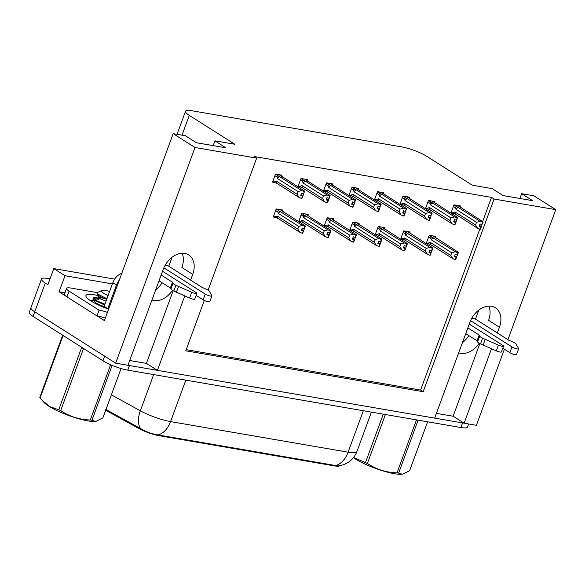 <?xml version="1.0" encoding="UTF-8"?>
<svg xmlns="http://www.w3.org/2000/svg" width="585" height="585" viewBox="0 0 585 585"><rect width="100%" height="100%" fill="white"/><g stroke="black" fill="none" stroke-linecap="round" stroke-linejoin="round"><path stroke-width="0.88" d="M172.465 290.357A20 14.406 -57.6 0 1 153.892 300.493A20 14.406 -57.6 0 1 151.968 299.981M458.684 352.828A20 14.406 122.4 0 0 460.607 353.34A20 14.406 122.4 0 0 479.181 343.205M497.316 332.953L499.429 327.205A20 14.406 122.4 0 0 495.415 307.783A20 14.406 122.4 0 0 469.974 322.13L434.655 418.121L157.402 370.349L184.787 295.915M499.429 327.205L488.592 320.331A20 14.406 122.4 0 0 488.877 306.109M89.841 300.237A25.001 4.987 -159.8 0 1 94.295 300.939A25.001 4.987 20.2 0 0 92.642 300.631A25.001 4.987 20.2 0 0 89.841 300.237M157.402 370.349L146.411 363.38L129.702 360.506M190.6 280.113L192.714 274.365A20 14.406 122.4 0 0 188.699 254.936A20 14.406 122.4 0 0 163.259 269.283L127.939 365.274L115.654 363.161L34.734 311.82A18.749 3.737 -159.8 0 1 30.939 307.725A18.749 3.737 -159.8 0 0 34.734 311.82L104.671 356.192L102.975 360.791L33.038 316.419A18.749 3.737 -159.8 0 1 29.25 312.324L41.513 278.986A18.749 3.737 -159.8 0 1 48.131 278.489L50.032 278.818M504.402 349.216L476.402 425.317L464.11 423.196L491.502 348.755M436.41 413.346L453.126 416.228L464.11 423.196M65.827 296.105L59.07 291.813L64.913 292.822M204.304 300.456L185.789 350.795L423.189 391.694L494.076 199.024L555.75 209.649L533.929 195.807L521.637 193.693L532.621 200.662L503.166 195.587L492.182 188.619L472.256 185.182L426.699 156.283A18.749 3.737 20.2 0 0 401.91 146.937L192.121 110.792A18.749 3.737 20.2 0 0 185.511 111.282A18.749 3.737 20.2 0 0 189.299 115.384L234.856 144.276L214.922 140.846L225.905 147.815L196.45 142.74L185.467 135.771L173.182 133.651L104.408 320.573L97.11 315.944M114.667 279.103L53.791 268.61L64.993 275.725L112.379 283.886M64.993 275.725L59.07 291.813M53.791 268.61L47.868 284.705L45.308 283.082A18.749 3.737 -159.8 0 1 41.513 278.986M555.75 209.649L507.912 339.673M173.182 133.651L195.002 147.5L115.654 363.161M195.002 147.5L256.676 158.125L208.099 290.153M162.111 282.738A20 14.406 -57.6 0 1 155.698 289.838M214.922 140.846L213.167 145.621M172.107 257.21L168.78 266.263M468.826 335.578A20 14.406 -57.6 0 1 462.413 342.678M521.637 193.693L519.882 198.461M478.822 310.057L475.495 319.11M482.632 221.539L491.51 197.401L254.109 156.495L256.676 158.125M491.51 197.401L494.076 199.024M339.914 465.653A16.877 3.364 -159.8 0 1 334.123 465.85L158.988 435.671A16.877 3.364 -159.8 0 1 138.579 428.381L107.267 411.138A16.877 3.364 -159.8 0 1 105.702 410.239M186.198 349.676L420.622 390.071L479.846 229.115M420.622 390.071L423.189 391.694M460.066 206.907L460.424 205.935L453.982 204.823L451.02 212.874L453.192 213.247M434.567 202.512L434.926 201.54L428.483 200.436L425.522 208.479L427.693 208.852M383.57 193.73L383.928 192.757L377.486 191.646L374.524 199.697L376.703 200.07M358.078 189.335L358.43 188.363L351.987 187.251L349.026 195.302L351.205 195.675M332.58 184.94L332.938 183.968L326.488 182.856L323.527 190.907L325.706 191.28M307.081 180.553L307.439 179.58L300.99 178.469L298.036 186.513L300.207 186.886M409.069 198.125L409.427 197.152L402.985 196.041L400.023 204.085L402.202 204.465M281.582 176.158L281.941 175.186L275.498 174.074L272.537 182.118L274.709 182.498M435.306 237.364L435.664 236.391L429.222 235.28L426.26 243.323L428.432 243.696M409.807 232.969L410.165 231.996L403.723 230.885L400.762 238.929L402.933 239.309M358.81 224.179L359.168 223.207L352.726 222.095L349.764 230.146L351.936 230.519M333.311 219.784L333.669 218.812L327.227 217.708L324.265 225.751L326.437 226.124M307.812 215.397L308.171 214.424L301.728 213.313L298.767 221.357L300.946 221.73M384.308 228.574L384.667 227.602L378.224 226.49L375.263 234.541L377.435 234.914M282.321 211.002L282.672 210.03L276.23 208.918L273.268 216.962L275.447 217.342M453.126 416.228L479.861 343.578M146.411 363.38L173.145 290.738M182.162 253.268A20 14.406 -57.6 0 1 181.876 267.484L192.714 274.365M464.044 423.152A18.749 3.737 -159.8 0 1 462.596 422.933L129.46 365.537A18.749 3.737 -159.8 0 1 127.954 365.252M105.636 409.346L140.48 428.483C146.096 431.825 151.917 433.968 157.943 434.918L335.461 465.499L338.854 465.814L343.439 464.739L347.212 463.013C351.782 460.322 355.015 456.497 356.908 451.525L371.409 412.111M468.643 423.979L467.517 427.043A18.749 3.737 -159.8 0 1 460.9 427.533L127.771 370.137A18.749 3.737 -159.8 0 1 102.975 360.791M298.752 226.41L302.401 225.422L305.282 226.483L304.434 228.779L302.277 228.004L301.429 230.307L303.213 231.017L302.365 233.313L299.864 232.318L297.78 229.049L298.752 226.41L278.263 213.408L277.868 211.953C277.641 210.885 278.124 210.578 279.316 211.031L276.186 209.042M303.213 231.017L302.365 233.313M273.524 216.289L277.977 218.432L299.864 232.318M274.519 216.918L277.29 216.055L297.78 229.049M283.33 211.711L305.348 225.927L305.282 226.483M302.401 225.422L279.316 211.031M301.597 229.854L303.593 231.082L302.489 233.261M301.736 229.481L303.637 230.687L304.346 228.764M277.29 216.055A4.249 3.064 122.4 0 0 277.977 218.432M304.902 226.417L304.061 228.713M278.263 213.408A4.249 3.064 -57.6 0 1 280.515 211.536M303.593 231.082L303.637 230.687M301.567 229.927L303.308 231.031M302.65 233.364L303.491 231.06M301.911 198.52L302.854 196.238L301.75 198.417M300.858 195.01L302.759 196.216M303.322 193.869L304.544 191.639L303.322 193.869L301.538 193.16L300.69 195.463L302.569 196.187L301.728 198.483L299.125 197.474L297.041 194.205L298.014 191.566L277.524 178.564A4.249 3.064 -57.6 0 1 279.776 176.692L275.447 174.198M302.474 196.172L301.633 198.469M302.569 196.187L300.829 195.083M302.854 196.238L303.608 193.92M300.997 194.63L302.898 195.843M279.206 174.71L282.847 177.277M279.345 174.739L282.599 176.86M282.635 176.889L304.609 191.083L304.544 191.639M277.524 178.564L277.129 177.109C276.902 176.041 277.385 175.734 278.584 176.187M298.014 191.566L301.663 190.578L279.776 176.692M304.171 191.573L301.663 190.578M299.125 197.474L277.239 183.588A4.249 3.064 -57.6 0 1 276.551 181.211L297.041 194.205M277.239 183.588L273.78 182.074L276.551 181.211M273.78 182.074L272.786 181.445M324.251 230.804L327.9 229.817L330.781 230.878L329.933 233.174L327.775 232.399L326.927 234.702L328.711 235.404L327.863 237.707L325.362 236.713L323.278 233.444L324.251 230.804L303.761 217.803L303.366 216.348C303.14 215.28 303.622 214.973 304.814 215.426L301.684 213.437M328.711 235.404L327.863 237.707M299.015 220.684L303.476 222.827L325.362 236.713M300.017 221.313L302.789 220.443L323.278 233.444M308.829 216.099L305.575 213.971M309.077 216.516L330.847 230.322L330.781 230.878M327.9 229.817L304.814 215.426M327.088 234.249L329.092 235.47L327.988 237.656M327.234 233.868L329.136 235.082L329.845 233.159M302.789 220.443A4.249 3.064 122.4 0 0 303.476 222.827M330.401 230.812L329.56 233.108M303.761 217.803A4.249 3.064 -57.6 0 1 306.014 215.931M329.092 235.47L329.136 235.082M327.066 234.322L328.807 235.426M328.148 237.759L328.989 235.455M349.75 235.199L353.398 234.212L356.28 235.265L355.431 237.568L353.267 236.793L352.426 239.089L354.21 239.799L353.362 242.102L350.861 241.108L348.777 237.839L349.75 235.199L329.253 222.198L328.865 220.742C328.638 219.675 329.121 219.368 330.313 219.821L327.183 217.832M354.21 239.799L353.362 242.102M324.514 225.071L328.975 227.221L350.861 241.108M325.516 225.708L328.287 224.837L348.777 237.839M334.327 220.494L356.345 234.717L356.28 235.265M353.398 234.212L330.313 219.821M352.587 238.643L354.583 239.865L353.486 242.051M352.726 238.263L354.634 239.47L355.344 237.554M328.287 224.837A4.249 3.064 122.4 0 0 328.975 227.221M355.899 235.199L355.058 237.503M329.253 222.198A4.249 3.064 -57.6 0 1 331.512 220.326M354.583 239.865L354.634 239.47M352.565 238.709L354.305 239.821M353.647 242.146L354.488 239.85M375.248 239.587L378.897 238.6L381.778 239.66L380.93 241.963L378.766 241.188L377.925 243.484L379.709 244.194L378.861 246.49L376.36 245.503L374.276 242.234L375.248 239.587L354.751 226.592L354.364 225.137C354.137 224.07 354.62 223.755 355.812 224.216L352.682 222.227M379.709 244.194L378.861 246.49M350.013 229.466L354.473 231.616L376.36 245.503M351.015 230.102L353.779 229.232L374.276 242.234M359.826 224.889L381.844 239.111L381.778 239.66M378.897 238.6L355.812 224.216M378.085 243.038L380.082 244.259L378.985 246.439M378.224 242.658L380.133 243.865L380.842 241.941M353.779 229.232A4.249 3.064 122.4 0 0 354.473 231.616M381.398 239.594L380.55 241.897M354.751 226.592A4.249 3.064 -57.6 0 1 357.011 224.713M380.082 244.259L380.133 243.865M378.064 243.104L379.804 244.208M379.138 246.541L379.987 244.245M327.41 202.907L328.353 200.626L327.249 202.812M326.357 199.405L328.258 200.611M328.821 198.264L329.194 198.33L330.042 196.026L329.669 195.968L328.821 198.264L327.037 197.555L326.189 199.851L328.068 200.582L327.227 202.878L324.624 201.869L322.54 198.6L323.512 195.96L303.023 182.959A4.249 3.064 -57.6 0 1 305.275 181.087L300.946 178.593M327.973 200.56L327.125 202.863M328.068 200.582L326.328 199.478M328.353 200.626L329.106 198.315M326.496 199.024L328.397 200.238M304.705 179.105L308.098 181.255M308.127 181.277L330.108 195.478L330.042 196.026M303.023 182.959L302.628 181.504C302.401 180.436 302.884 180.129 304.083 180.582M323.512 195.96L327.161 194.973L305.275 181.087M329.669 195.968L327.161 194.973M324.624 201.869L302.737 187.982A4.249 3.064 -57.6 0 1 302.05 185.599L322.54 198.6M302.737 187.982L299.279 186.469L302.05 185.599M299.279 186.469L298.284 185.833M352.909 207.302L353.852 205.021L352.748 207.2M351.856 203.799L353.749 205.006M354.32 202.659L355.541 200.421L355.161 200.355L354.32 202.659L352.536 201.949L351.687 204.245L353.567 204.969L352.726 207.273L350.123 206.264L348.038 202.995L349.011 200.355L328.521 187.354A4.249 3.064 -57.6 0 1 330.774 185.482L326.445 182.988M353.472 204.955L352.623 207.258M353.567 204.969L351.826 203.865M353.852 205.021L354.605 202.71M351.995 203.419L353.896 204.626M330.203 183.5L333.596 185.65M333.625 185.672L355.607 199.873L355.541 200.421M328.521 187.354L328.127 185.898C327.9 184.831 328.382 184.524 329.582 184.977M349.011 200.355L352.66 199.361L330.774 185.482M355.161 200.355L352.66 199.361M350.123 206.264L328.236 192.377A4.249 3.064 -57.6 0 1 327.549 189.993L348.038 202.995M328.236 192.377L324.777 190.864L327.549 189.993M324.777 190.864L323.783 190.227M378.407 211.697L379.351 209.415L378.246 211.595M377.354 208.194L379.248 209.401M379.819 207.053L381.04 204.816L380.659 204.75L379.819 207.053L378.034 206.344L377.186 208.64L379.065 209.364L378.224 211.668L375.621 210.651L373.537 207.39L374.51 204.743L354.02 191.748A4.249 3.064 -57.6 0 1 356.272 189.869L351.943 187.383M378.97 209.35L378.122 211.646M379.065 209.364L377.325 208.26M379.351 209.415L380.104 207.097M377.493 207.814L379.394 209.02M355.702 187.895L359.088 190.045M359.124 190.066L381.106 204.267L381.04 204.816M354.02 191.748L353.625 190.293C353.398 189.218 353.881 188.911 355.073 189.364M374.51 204.743L378.159 203.755L356.272 189.869M380.659 204.75L378.159 203.755M375.621 210.651L353.735 196.772A4.249 3.064 -57.6 0 1 353.048 194.388L373.537 207.39M353.735 196.772L350.276 195.258L353.048 194.388M350.276 195.258L349.282 194.622M403.906 216.092L404.849 213.81L403.745 215.989M402.846 212.582L404.747 213.788M405.317 211.441L406.538 209.211L405.317 211.441L403.533 210.732L402.685 213.035L404.564 213.759L403.716 216.055L401.12 215.046L399.036 211.777L400.008 209.137L379.519 196.136A4.249 3.064 -57.6 0 1 381.771 194.264L377.442 191.77M404.469 213.744L403.621 216.04M404.564 213.759L402.824 212.655M404.849 213.81L405.602 211.492M402.992 212.209L404.893 213.415M381.201 192.289L384.835 194.849M381.332 192.311L384.586 194.439M384.623 194.461L406.604 208.655L406.538 209.211M379.519 196.136L379.124 194.681C378.897 193.613 379.38 193.306 380.572 193.759M400.008 209.137L403.657 208.15L381.771 194.264M406.158 209.145L403.657 208.15M401.12 215.046L379.234 201.16A4.249 3.064 -57.6 0 1 378.546 198.783L399.036 211.777M379.234 201.16L375.775 199.646L378.546 198.783M375.775 199.646L374.773 199.017M470.567 320.66L511.948 346.92L509.835 352.667L502.815 348.207M467.861 327.878L479.195 335.073L477.082 340.821L465.748 333.625M469.258 324.083L502.742 345.333A3.993 0.797 -159.8 0 1 503.553 346.203L501.433 351.951A3.993 0.797 20.2 0 1 496.314 350.876L480.519 343.914A6.252 1.243 -159.8 0 1 477.594 341.896L477.082 340.821M479.195 335.073L479.707 336.148L477.594 341.896M480.519 343.914L482.632 338.167L498.427 345.128A3.993 0.797 -159.8 0 0 503.553 346.203M482.632 338.167A6.252 1.243 -159.8 0 1 479.707 336.148M483.13 345.07L485.243 339.322M509.835 352.667A3.993 0.797 20.2 0 0 513.879 354.371A3.993 0.797 20.2 0 0 516.518 354.547L518.632 348.799A3.993 0.797 -159.8 0 0 518.602 348.601L516.028 343.914A6.252 1.243 -159.8 0 0 512.431 341.786L508.65 340.148L474.793 318.671A6.252 4.153 -80.2 0 0 473.74 318.255L471.941 317.947M518.632 348.799A3.993 0.797 -159.8 0 1 515.992 348.623A3.993 0.797 -159.8 0 1 511.948 346.92M98.514 295.652A25.001 4.987 20.2 0 0 94.763 294.877A25.001 4.987 20.2 0 0 85.944 295.542A25.001 4.987 20.2 0 0 108.591 309.18A12.497 9.002 122.4 0 0 108.24 308.704M163.851 267.82L205.233 294.072L203.119 299.82L196.099 295.366M66.953 296.88L69.067 291.133A12.497 2.494 -159.8 0 1 66.544 288.398L64.43 294.153A12.497 2.494 20.2 0 0 66.953 296.88L96.978 315.929A12.497 2.494 -159.8 0 1 105.3 318.138M96.978 315.929L99.092 310.182A12.497 2.494 -159.8 0 1 107.421 312.383M69.067 291.133L99.092 310.182M66.544 288.398A12.497 2.494 -159.8 0 1 70.953 288.069L97.22 292.595M121.812 273.275A12.497 9.002 122.4 0 0 112.81 282.723L104.137 306.291L107.801 308.609A12.497 9.002 -57.6 0 1 108.722 308.836M119.281 280.135A12.497 9.002 122.4 0 0 116.473 285.049L107.801 308.609M161.146 275.038L172.48 282.226L170.367 287.974L159.032 280.785M162.542 271.243L196.026 292.485A3.993 0.797 -159.8 0 1 196.838 293.356L194.717 299.103A3.993 0.797 20.2 0 1 189.598 298.028L173.803 291.067A6.252 1.243 -159.8 0 1 170.879 289.056L170.367 287.974M172.48 282.226L172.992 283.308L170.879 289.056M173.803 291.067L175.917 285.319L191.712 292.281A3.993 0.797 -159.8 0 0 196.838 293.356M175.917 285.319A6.252 1.243 -159.8 0 1 172.992 283.308M176.414 292.229L178.527 286.482M203.119 299.82A3.993 0.797 20.2 0 0 207.163 301.524A3.993 0.797 20.2 0 0 209.803 301.706L211.916 295.959A3.993 0.797 -159.8 0 0 211.887 295.761L209.313 291.074A6.252 1.243 -159.8 0 0 205.715 288.946L201.935 287.301L168.085 265.824A6.252 4.153 -80.2 0 0 167.032 265.414L165.226 265.1M211.916 295.959A3.993 0.797 -159.8 0 1 209.284 295.776A3.993 0.797 -159.8 0 1 205.233 294.072M418.129 420.162L398.641 473.133L402.297 474.208A29.374 5.857 -159.8 0 1 394.414 473.696A29.374 5.857 -159.8 0 1 353.472 457.631M398.641 473.133A33.747 6.727 -159.8 0 1 397.837 473.002A33.747 6.727 -159.8 0 1 397.01 472.855L416.498 419.884M385.398 414.524L367.402 463.444C376.206 469.353 386.078 472.49 397.01 472.855M367.402 463.444A33.747 6.727 -159.8 0 1 365.464 462.596L383.285 414.158M353.552 457.536L365.464 462.596M402.758 474.142L409.61 470.72L427.606 421.8M112.13 365.362L91.925 420.286L95.582 421.361A29.374 5.857 -159.8 0 1 87.706 420.856A29.374 5.857 -159.8 0 1 43.977 402.378L42.04 400.213L49.82 406.648L58.749 409.749L81.571 347.717L80.715 346.664M91.925 420.286A33.747 6.727 -159.8 0 1 91.121 420.154A33.747 6.727 -159.8 0 1 90.295 420.008L110.638 364.733M81.571 347.717A33.747 6.727 -159.8 0 0 83.509 348.572L60.686 410.597C69.491 416.505 79.363 419.642 90.295 420.008M60.686 410.597A33.747 6.727 -159.8 0 1 58.749 409.749M64.094 336.119L62.931 335.892L40.109 397.924L42.04 400.213M40.109 397.924A33.747 6.727 -159.8 0 1 39.802 397.354L62.624 335.322A33.747 6.727 -159.8 0 0 62.931 335.892M100.298 298.847L94.061 297.597L93.088 297.955L96.934 300.895L104.927 304.149M98.558 299.352L93.322 298.555M93.088 297.955L93 299.491L104.605 305.026M108.071 295.608A11.905 2.377 -159.8 0 1 102.017 290.496A11.905 2.377 -159.8 0 1 105.812 290.548A11.905 2.377 -159.8 0 1 109.6 291.44M106.916 298.745L97.03 293.699L97.037 292.675L102.017 290.496M96.042 421.302L102.894 417.873L121.051 368.521M93 299.483L96.064 302.935L98.923 304.631L105.241 306.986M98.989 295.162L97.958 297.158L100.942 299.162L106.039 301.129M97.03 293.699L98.748 295.637L101.615 297.334L106.711 299.301M106.097 307.534L102.755 306.174M101.3 305.641L97.271 304.441M103.984 298.343L97.958 297.158M400.74 243.982L404.396 242.994L407.277 244.055L406.429 246.351L404.264 245.576L403.423 247.879L405.208 248.588L404.359 250.885L401.858 249.89L399.774 246.621L400.74 243.982L380.25 230.987L379.862 229.532C379.636 228.457 380.118 228.15 381.31 228.603L378.181 226.614M405.208 248.588L404.359 250.885M375.511 233.861L379.972 236.004L401.858 249.89M376.513 234.497L379.277 233.627L399.774 246.621M385.325 229.283L407.343 243.506L407.277 244.055M404.396 242.994L381.31 228.603M403.584 247.433L405.58 248.654L404.484 250.833M403.723 247.053L405.632 248.259L406.334 246.336M379.277 233.627A4.249 3.064 122.4 0 0 379.972 236.004M406.897 243.989L406.048 246.285M380.25 230.987A4.249 3.064 -57.6 0 1 382.51 229.108M405.58 248.654L405.632 248.259M403.562 247.499L405.303 248.603M404.637 250.936L405.485 248.632M426.238 248.376L429.895 247.389L432.776 248.449L431.927 250.746L429.763 249.97L428.922 252.274L430.706 252.983L429.858 255.279L427.357 254.285L425.266 251.016L426.238 248.376L405.749 235.375L405.361 233.92C405.134 232.852 405.617 232.545 406.809 232.998L403.679 231.009M430.706 252.983L429.858 255.279M401.01 238.256L405.471 240.398L427.357 254.285M402.012 238.885L404.776 238.022L425.266 251.016M410.824 233.671L407.57 231.55M410.824 233.62L432.841 247.894L432.776 248.449M429.895 247.389L406.809 232.998M429.083 251.821L431.079 253.049L429.982 255.228M429.222 251.44L431.13 252.654L431.832 250.731M404.776 238.022A4.249 3.064 122.4 0 0 405.471 240.398M432.395 248.384L431.547 250.68M405.749 235.375A4.249 3.064 -57.6 0 1 408.008 233.503M431.079 253.049L431.13 252.654M429.061 251.894L430.801 252.998M430.136 255.331L430.984 253.027M451.737 252.771L455.393 251.784L458.274 252.837L457.426 255.14L455.262 254.365L454.421 256.661L456.205 257.371L455.357 259.674L452.856 258.68L450.764 255.411L451.737 252.771L431.247 239.77L430.86 238.314C430.626 237.247 431.116 236.94 432.308 237.393L429.171 235.404M456.205 257.371L455.357 259.674M426.509 242.643L430.969 244.793L452.856 258.68M427.511 243.28L430.275 242.409L450.764 255.411M436.322 238.066L433.068 235.938M436.315 238.007L458.34 252.289L458.274 252.837M455.393 251.784L432.308 237.393M454.582 256.215L456.578 257.437L455.481 259.623M454.721 255.835L456.629 257.049L457.331 255.126M430.275 242.409A4.249 3.064 122.4 0 0 430.969 244.793M457.894 252.778L457.046 255.075M431.247 239.77A4.249 3.064 -57.6 0 1 433.507 237.898M456.578 257.437L456.629 257.049M454.56 256.288L456.3 257.393M455.635 259.718L456.483 257.422M429.405 220.486L430.341 218.198L429.244 220.384M428.344 216.977L430.246 218.183M430.816 215.836L432.037 213.605L430.816 215.836L429.032 215.126L428.183 217.43L430.063 218.154L429.214 220.45L426.619 219.441L424.534 216.172L425.507 213.532L405.01 200.531A4.249 3.064 -57.6 0 1 407.27 198.659L402.941 196.165M429.968 218.139L429.119 220.435M430.063 218.154L428.322 217.05M430.341 218.198L431.101 215.887M428.483 216.596L430.392 217.81M406.699 196.677L410.085 198.776M410.334 199.244L410.085 198.827M410.122 198.849L432.103 213.05L432.037 213.605M405.01 200.531L404.623 199.076C404.396 198.008 404.878 197.701 406.07 198.154M425.507 213.532L429.156 212.545L407.27 198.659M431.657 213.54L429.156 212.545M426.619 219.441L404.732 205.554A4.249 3.064 -57.6 0 1 404.045 203.17L424.534 216.172M404.732 205.554L401.273 204.041L404.045 203.17M401.273 204.041L400.272 203.412M454.896 224.874L455.839 222.592L454.742 224.779M453.843 221.371L455.744 222.578M456.307 220.231L457.536 217.993L457.156 217.927L456.307 220.231L454.523 219.521L453.682 221.817L455.561 222.549L454.713 224.845L452.117 223.836L450.033 220.567L451.006 217.927L430.509 204.925A4.249 3.064 -57.6 0 1 432.768 203.053L428.439 200.56M455.466 222.527L454.618 224.83M455.561 222.549L453.821 221.437M455.839 222.592L456.6 220.282M453.982 220.991L455.891 222.198M432.198 201.072L435.832 203.638M432.33 201.094L435.584 203.222M435.62 203.244L457.602 217.445L457.536 217.993M430.509 204.925L430.121 203.47C429.895 202.403 430.377 202.096 431.569 202.549M451.006 217.927L454.655 216.94L432.768 203.053M457.156 217.927L454.655 216.94M452.117 223.836L430.231 209.949A4.249 3.064 -57.6 0 1 429.536 207.565L450.033 220.567M430.231 209.949L426.772 208.435L429.536 207.565M426.772 208.435L425.77 207.799M480.395 229.269L481.338 226.987L480.241 229.166M479.342 225.766L481.243 226.973M481.806 224.625L483.034 222.388L482.654 222.322L481.806 224.625L480.022 223.916L479.181 226.212L481.06 226.936L480.212 229.24L477.616 228.23L475.532 224.962L476.497 222.315L456.007 209.32A4.249 3.064 -57.6 0 1 458.267 207.441L453.938 204.955M480.965 226.921L480.117 229.218M481.06 226.936L479.32 225.832M481.338 226.987L482.091 224.669M479.481 225.386L481.389 226.592M457.697 205.467L461.082 207.617M461.119 207.638L483.1 221.839L483.034 222.388M456.007 209.32L455.62 207.865C455.393 206.797 455.876 206.483 457.068 206.944M476.497 222.315L480.153 221.327L458.267 207.441M482.654 222.322L480.153 221.327M477.616 228.23L455.73 214.344A4.249 3.064 -57.6 0 1 455.035 211.96L475.532 224.962M455.73 214.344L452.271 212.83L455.035 211.96M452.271 212.83L451.269 212.194M45.308 283.082L33.038 316.419M189.299 115.384L182.015 135.179M138.579 428.381L138.886 427.547M158.988 435.671L159.193 435.108M107.267 411.138L107.574 410.312M334.123 465.85L334.327 465.28M157.943 434.918A21.872 14.537 -80.2 0 0 170.571 421.595L348.09 452.183A21.872 14.537 99.8 0 1 335.461 465.499M140.48 428.483A21.872 12.987 -61.2 0 1 140.341 410.794A25.001 4.987 20.2 0 0 170.571 421.595L185.825 380.14M363.343 410.728L348.09 452.183A25.001 4.987 20.2 0 0 356.908 451.525M111.369 394.846L140.341 410.794L153.658 374.597M460.9 427.533L462.596 422.933M127.771 370.137L129.46 365.537M277.868 211.953L275.637 210.541M279.944 209.562L283.367 211.733M277.129 177.109L274.899 175.697M303.366 216.348L301.136 214.929M305.443 213.949L308.865 216.121M328.865 220.742L326.635 219.324M330.942 218.344L334.364 220.516M354.364 225.137L352.133 223.719M356.44 222.739L359.863 224.911M302.628 181.504L300.397 180.085M328.127 185.898L325.896 184.48M353.625 190.293L351.395 188.875M379.124 194.681L376.894 193.269M471.817 318.152L474.793 318.671M496.314 350.876L498.427 345.128M112.81 282.723L116.473 285.049M165.102 265.312L168.085 265.824M189.598 298.028L191.712 292.281M379.862 229.532L377.625 228.113M381.939 227.134L385.361 229.305M405.361 233.92L403.123 232.508M407.438 231.521L410.86 233.7M430.86 238.314L428.622 236.896M432.937 235.916L436.359 238.088M404.623 199.076L402.392 197.657M430.121 203.47L427.891 202.052M455.62 207.865L453.382 206.446M185.511 111.282L177.036 134.316M283.323 211.638L280.076 209.584M283.586 212.121L283.33 211.653M334.576 220.911L331.073 218.366M360.075 225.298L356.572 222.761M308.346 181.672L304.844 179.127M333.845 186.067L330.342 183.522M359.344 190.454L355.834 187.917M95.903 302.752L95.589 303.6M98.295 296.99L93.746 297.626M385.573 229.693L382.071 227.155M411.072 234.088L410.824 233.612M436.571 238.483L436.322 238.007M410.078 198.761L406.831 196.699M461.331 208.026L457.828 205.489"/></g></svg>
